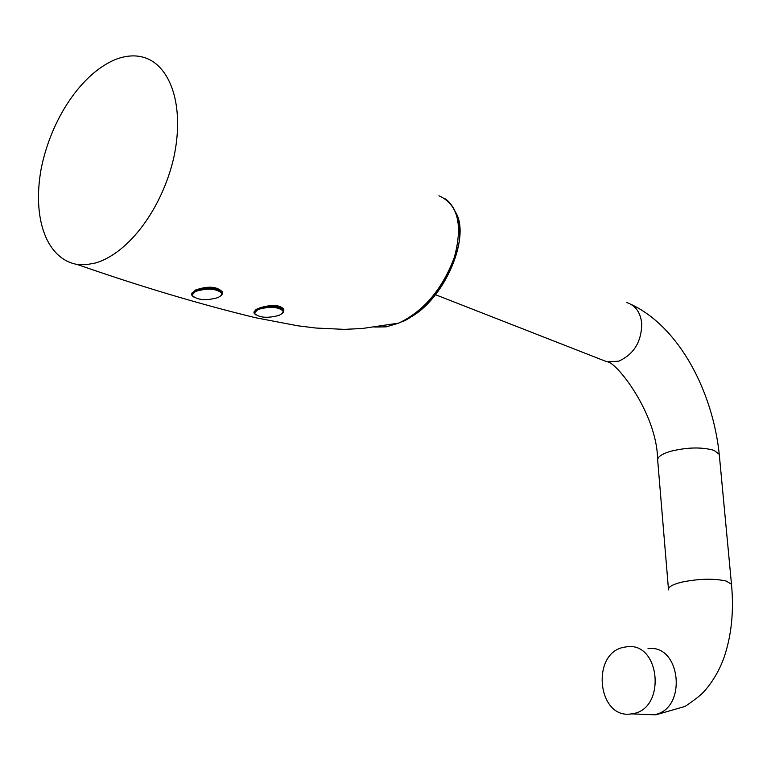 <?xml version="1.0" encoding="UTF-8"?>
<svg xmlns="http://www.w3.org/2000/svg" width="771" height="771" viewBox="0 0 771 771"><rect width="100%" height="100%" fill="white"/><g stroke="black" fill="none" stroke-linecap="round" stroke-linejoin="round"><path stroke-width="1.16" d="M196.036 291.255C207.939 287.969 216.506 288.614 221.74 293.202L221.19 295.515L217.981 297.606C206.136 300.854 197.598 300.198 192.374 295.621L192.895 293.346L196.036 291.255M374.802 327.039L386.29 326.846L398.723 323.116C423.877 311.089 442.448 289.106 454.437 257.157C463.014 224.496 457.849 204.045 438.94 195.795M258.536 309.344C270.081 306.232 278.283 306.791 283.15 311.021L282.533 313.277L279.218 315.329C267.73 318.404 259.557 317.835 254.7 313.614L255.278 311.388L258.536 309.344M221.846 293.606L221.72 292.787C216.487 288.2 207.919 287.554 196.017 290.84L192.249 294.792M222.511 293.125L222.405 291.901C216.979 286.349 207.997 285.733 195.458 290.041L191.516 293.944M455.208 211.697C471.476 235.685 445.002 299.495 409.102 317.989M115.207 59.579C125.114 55.753 134.212 54.905 142.5 57.035C169.89 63.829 185.271 104.952 173.726 157.92C162.006 208.266 129.287 252.743 95.835 262.911L86.101 264.723L77.081 264.414C47.195 259.162 31.89 219.6 41.2 168.598C51.021 119.669 80.762 74.103 115.207 59.579M253.861 312.149L256.088 309.45L260.299 307.706C272.009 304.333 279.834 304.824 283.776 309.161L283.824 310.424M254.575 312.862L258.516 308.94C270.062 305.827 278.264 306.386 283.121 310.626L283.246 311.368M632.644 713.676C666.433 709.021 660.265 641.684 626.852 646.792L624.163 647.206C590.519 652.796 597.496 719.883 631.468 713.869L632.644 713.676M644.595 714.515L653.875 714.717C687.51 710.139 681.265 643.669 648.006 648.681M668.524 589.902C667.84 587.117 672.254 584.524 681.786 582.134C698.854 578.674 713.667 578.308 726.215 581.045L731.486 584.245L731.583 585.247M668.438 588.851L657.721 460.692C656.998 457.28 661.267 454.158 670.548 451.314C687.173 447.228 701.658 446.901 714.004 450.341L719.247 454.283L719.353 455.507M602.623 360.096L607.028 361.821L618.65 361.214C633.916 354.323 641.607 341.707 641.732 323.357C640.45 312.39 635.497 305.47 626.871 302.579M221.383 295.264C227.32 289.829 205.876 285.993 195.757 290.763C191.902 292.566 190.938 294.445 192.866 296.411M192.923 296.478L191.671 295.004L191.728 293.279L195.487 290.378C208.025 286.918 216.998 287.622 222.414 292.469L221.325 295.332M260.299 307.706C272.057 305.364 279.883 306.232 283.795 310.299L282.803 312.939M282.841 312.891C288.315 307.774 268.192 304.42 258.266 308.872C254.314 310.626 253.274 312.448 255.143 314.337M255.182 314.385L254.006 313.007L256.088 309.45M630.9 304.275C679.926 327.299 712.828 392.526 719.247 454.283L731.486 584.245C734.011 611.249 731.496 635.767 723.93 657.798C719.468 670.086 713.185 680.947 705.07 690.392C701.918 694.266 695.259 699.596 685.091 706.4L656.063 714.784L631.468 713.869M657.615 459.42C656.911 412.716 615.576 360.895 607.028 361.821L434.324 294.252M191.671 295.004L193.454 296.97M77.081 264.414C139.522 286.214 198.947 303.967 255.336 317.681L297.5 325.748L315.994 328.041L344.329 329.371L362.476 328.475L398.723 323.116C401.093 320.408 403.994 326.239 432.444 298.059C446.698 280.644 455.651 261.61 459.304 240.966C461.492 213.731 449.493 200.431 443.884 198.186M282.446 313.363L283.776 309.161M254.006 313.007L255.673 314.838M220.93 295.785L222.405 291.901"/></g></svg>
